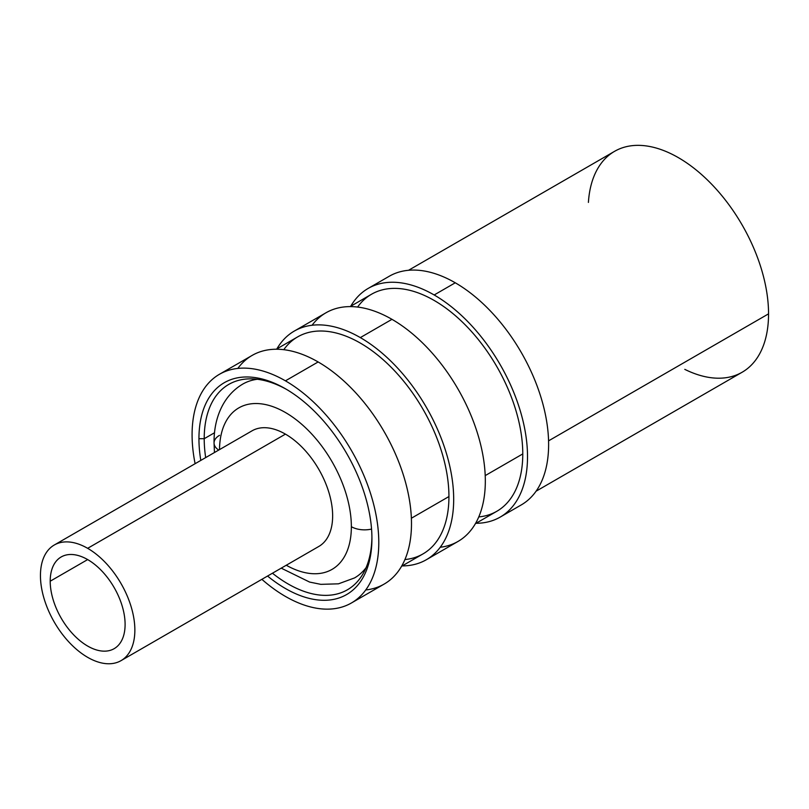 <?xml version="1.0" encoding="UTF-8"?>
<svg xmlns="http://www.w3.org/2000/svg" width="809" height="809" viewBox="0 0 809 809"><rect width="100%" height="100%" fill="white"/><g stroke="black" fill="none" stroke-linecap="round" stroke-linejoin="round"><path stroke-width="1.21" d="M684.798 369.369A127.549 73.639 -120 0 0 768.55 313.852A127.549 73.639 -120 0 0 681.582 159.565A127.549 73.639 -120 0 0 588.406 202.412M285.435 380.837A132.019 76.218 -120 0 0 195.111 463.699A132.019 76.218 -120 0 1 219.421 374.304A132.019 76.218 -120 0 1 285.435 380.837L318.139 361.957L285.435 380.837A132.019 76.218 -120 0 1 378.784 542.536A132.019 76.218 -120 0 1 285.435 596.425A132.019 76.218 -120 0 0 351.45 602.968A132.019 76.218 -120 0 0 371.685 497.181A132.019 76.218 -120 0 0 285.435 380.837M261.863 579.325A132.019 76.218 -120 0 0 285.435 596.425A132.019 76.218 -120 0 1 261.863 579.325M198.943 438.7A122.321 70.626 60 0 1 285.435 388.755A122.321 70.626 60 0 1 371.928 538.572A122.321 70.626 60 0 1 267.557 576.038A122.321 70.626 -120 0 0 371.928 538.572L371.928 538.572A122.321 70.626 -120 0 0 285.435 388.755A122.321 70.626 -120 0 0 198.943 438.7A122.321 70.626 -120 0 0 200.804 460.412A122.321 70.626 60 0 1 198.943 438.7L204.212 438.7L214.567 432.724L204.212 438.7A118.599 68.472 -120 0 0 205.678 457.591A118.599 68.472 60 0 1 204.212 438.7L198.943 438.7M368.156 288.429L389.25 276.253A132.019 76.218 60 0 1 455.265 282.786L434.17 294.972A132.019 76.218 -120 0 0 368.156 288.429A132.019 76.218 -120 0 0 350.732 306.247A132.019 76.218 -120 0 1 434.17 294.972L455.265 282.786A132.019 76.218 60 0 1 541.514 399.13A132.019 76.218 60 0 1 521.269 504.917L500.174 517.103A132.019 76.218 -120 0 0 520.409 411.306A132.019 76.218 -120 0 0 434.17 294.972A132.019 76.218 -120 0 1 525.011 430.368A132.019 76.218 -120 0 1 476.036 523.281A132.019 76.218 -120 0 0 500.174 517.103M294.314 331.063L325.966 312.79A132.019 76.218 60 0 1 391.971 319.333L360.329 337.596A132.019 76.218 -120 0 0 294.314 331.063A132.019 76.218 -120 0 0 276.89 348.871A132.019 76.218 -120 0 1 360.329 337.596L391.971 319.333A132.019 76.218 60 0 1 478.22 435.667A132.019 76.218 60 0 1 457.985 541.464L426.343 559.727A132.019 76.218 -120 0 0 446.578 453.94A132.019 76.218 -120 0 0 360.329 337.596A132.019 76.218 -120 0 1 451.169 473.002A132.019 76.218 -120 0 1 402.204 565.916A132.019 76.218 -120 0 0 426.343 559.727M219.421 374.304L252.125 355.424A132.019 76.218 60 0 1 318.139 361.957A132.019 76.218 60 0 1 404.379 478.301A132.019 76.218 60 0 1 384.144 584.088L351.45 602.968M286.77 389.534A118.599 68.472 -120 0 0 228.775 384.406A118.599 68.472 -120 0 0 204.212 438.7A118.599 68.472 60 0 1 286.77 389.534M272.441 573.217A118.599 68.472 -120 0 0 347.374 589.822A118.599 68.472 -120 0 0 371.918 537.034A118.599 68.472 60 0 1 272.441 573.217M408.535 270.287L614.587 151.323A127.549 73.639 60 0 1 712.871 185.494A127.549 73.639 60 0 1 768.55 313.852L548.563 440.854L768.55 313.852A127.549 73.639 60 0 1 742.136 372.241L536.074 491.205M350.105 306.611L371.513 294.243A125.304 72.345 60 0 1 468.077 327.817A125.304 72.345 60 0 1 522.776 453.92L485.208 475.611L522.776 453.92A125.304 72.345 60 0 1 478.766 516.921M440.238 547.258A132.019 76.218 -120 0 0 481.901 450.117A132.019 76.218 -120 0 0 391.971 319.333A132.019 76.218 -120 0 0 312.062 325.258M357.608 307.056A125.304 72.345 60 0 1 457.267 317.33A125.304 72.345 60 0 1 522.776 453.92A125.304 72.345 60 0 1 496.817 511.288L475.409 523.645M276.263 349.235L297.672 336.878A125.304 72.345 60 0 1 394.236 370.451A125.304 72.345 60 0 1 448.934 496.554L411.377 518.235L448.934 496.554A125.304 72.345 60 0 1 404.935 559.555M365.739 589.963A132.019 76.218 -120 0 0 408.171 493.237A132.019 76.218 -120 0 0 318.139 361.957A132.019 76.218 -120 0 0 237.836 368.419M283.767 349.69A125.304 72.345 60 0 1 383.426 359.954A125.304 72.345 60 0 1 448.934 496.554A125.304 72.345 60 0 1 422.986 553.912L401.567 566.28M286.265 565.238A93.237 53.829 -120 0 0 351.359 526.699A93.237 53.829 -120 0 0 285.85 412.752A93.237 53.829 -120 0 0 219.512 449.612A93.237 53.829 -120 0 1 285.85 412.752A93.237 53.829 -120 0 1 351.359 526.699A18.647 10.77 -0 0 0 371.553 529.066A18.647 10.77 180 0 1 351.359 526.699A93.237 53.829 -120 0 1 286.265 565.238M219.512 435.343A18.647 10.77 -0 0 0 214.051 442.958A18.647 10.77 -0 0 0 218.703 450.077A18.647 10.77 180 0 1 214.051 442.958C213.718 420.225 221.99 396.4 242.68 384.133A111.885 64.599 60 0 1 257.282 379.269M366.072 567.696A111.885 64.599 60 0 1 354.564 577.919L338.486 583.825L320.819 584.351L309.625 582.076L281.219 568.151M54.274 545.013L252.054 430.823A66.753 38.539 60 0 1 285.435 434.13L87.655 548.32A66.753 38.539 -120 0 0 54.274 545.013A66.753 38.539 -120 0 0 44.04 598.498A66.753 38.539 -120 0 0 87.655 657.333A66.753 38.539 -120 0 0 134.86 630.08A66.753 38.539 -120 0 0 87.655 548.32A66.753 38.539 -120 0 0 40.45 575.573A66.753 38.539 -120 0 0 87.655 657.333A66.753 38.539 -120 0 0 121.037 660.64A66.753 38.539 -120 0 0 131.26 607.144A66.753 38.539 -120 0 0 87.655 548.32L285.435 434.13A66.753 38.539 60 0 1 329.051 492.954A66.753 38.539 60 0 1 318.817 546.449L121.037 660.64M50.209 581.206A52.959 30.58 60 0 1 87.655 559.585A52.959 30.58 60 0 1 125.102 624.447A52.959 30.58 60 0 1 87.655 646.067A52.959 30.58 60 0 1 50.209 581.206L87.655 559.585L50.209 581.206A52.959 30.58 -120 0 0 73.326 634.499A52.959 30.58 -120 0 0 114.13 648.687A52.959 30.58 -120 0 0 125.102 624.447A52.959 30.58 -120 0 0 101.985 571.144A52.959 30.58 -120 0 0 61.171 556.956A52.959 30.58 -120 0 0 50.209 581.206M214.456 452.524L214.051 442.958"/></g></svg>
